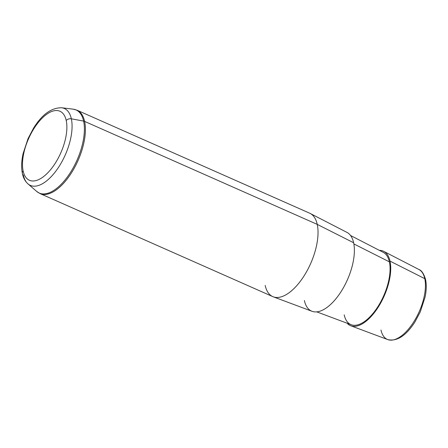 <?xml version="1.0" encoding="UTF-8"?>
<svg xmlns="http://www.w3.org/2000/svg" width="448" height="448" viewBox="0 0 448 448"><rect width="100%" height="100%" fill="white"/><g stroke="black" fill="none" stroke-linecap="round" stroke-linejoin="round"><path stroke-width="0.67" d="M390.023 261.117A40.712 18.984 113.9 0 1 376.639 309.54A40.712 18.984 113.9 0 1 347.099 323.21A40.712 18.984 -66.1 0 0 350.801 325.78A40.712 18.984 -66.1 0 0 379.126 305.704A40.712 18.984 -66.1 0 0 390.023 261.117A40.712 18.984 -66.1 0 0 383.746 251.362A40.712 18.984 -66.1 0 0 379.355 250.348A40.712 18.984 113.9 0 1 390.023 261.117L424.771 278.656L390.023 261.117M344.198 314.854A39.598 18.469 -66.1 0 0 372.4 314.138A39.598 18.469 -66.1 0 0 389.385 261.862L353.864 243.93L389.385 261.862A39.598 18.469 113.9 0 1 378.784 305.228A39.598 18.469 113.9 0 1 351.238 324.755L316.747 311.87M350.554 235.502L383.281 252.375A39.598 18.469 113.9 0 1 389.385 261.862M304.377 300.513A43.159 20.126 -66.1 0 0 335.121 299.729A43.159 20.126 -66.1 0 0 353.634 242.749A43.159 20.126 113.9 0 1 342.076 290.018A43.159 20.126 113.9 0 1 312.049 311.304L273.297 296.828A45.606 21.269 -66.1 0 0 305.032 274.333A45.606 21.269 -66.1 0 0 317.24 224.381L353.634 242.749L317.24 224.381A45.606 21.269 -66.1 0 0 310.206 213.455L346.976 232.406A43.159 20.126 113.9 0 1 353.634 242.749M265.188 285.421A45.606 21.269 -66.1 0 0 273.297 296.828M424.771 278.656A2.223 1.658 -12.3 0 1 425.583 279.625A2.223 1.658 167.7 0 0 424.771 278.656A38.371 17.898 -66.1 0 0 418.852 269.461A38.371 17.898 113.9 0 1 424.771 278.656A38.371 17.898 113.9 0 1 414.501 320.678A38.371 17.898 113.9 0 1 387.8 339.606L350.801 325.78M380.979 330.014A38.371 17.898 -66.1 0 0 387.8 339.606C396.922 341.667 405.933 335.849 414.82 322.157L420.252 311.97L425.124 296.923C426.462 290.343 426.619 284.575 425.583 279.625L425.583 279.625C423.87 273.778 421.624 270.39 418.852 269.461L383.746 251.362M66.226 120.506A37.744 17.601 113.9 0 1 50.036 170.335A37.744 17.601 113.9 0 1 23.15 171.024A37.744 17.601 113.9 0 1 39.34 121.19A37.744 17.601 113.9 0 1 66.226 120.506A4.452 3.315 -12.3 0 1 71.344 118.81A42.039 19.606 113.9 0 1 58.251 167.748A42.039 19.606 113.9 0 1 27.972 183.882A42.039 19.606 -66.1 0 0 58.251 167.748A42.039 19.606 -66.1 0 0 71.344 118.81A4.452 3.315 167.7 0 0 66.226 120.506A37.744 17.601 -66.1 0 0 39.34 121.19A37.744 17.601 -66.1 0 0 23.15 171.024A37.744 17.601 -66.1 0 0 50.036 170.335A37.744 17.601 -66.1 0 0 66.226 120.506M22.4 173.561A4.452 3.315 -12.3 0 1 23.15 171.024A4.452 3.315 167.7 0 0 22.4 173.561A4.452 3.315 167.7 0 0 23.363 175.078A42.039 19.606 -66.1 0 0 27.972 183.882C25.144 181.306 23.285 177.867 22.4 173.561C21.207 167.77 21.437 161.129 23.089 153.636L28.062 138.566L33.55 128.156C42.034 114.464 51.408 107.666 61.667 107.766A42.039 19.606 113.9 0 1 71.344 118.81L83.602 121.089A45.455 21.202 113.9 0 1 69.446 173.998A45.455 21.202 113.9 0 1 36.708 191.442A45.455 21.202 -66.1 0 0 69.446 173.998A45.455 21.202 -66.1 0 0 83.602 121.089L71.344 118.81A42.039 19.606 -66.1 0 0 61.667 107.766L73.136 109.15A45.455 21.202 113.9 0 1 83.602 121.089A4.452 3.315 -12.3 0 1 84.616 121.397L317.24 224.381A45.606 21.269 113.9 0 1 304.713 274.854A45.606 21.269 113.9 0 1 272.754 296.604L40.13 193.62A45.606 21.269 -66.1 0 0 72.089 171.87A45.606 21.269 -66.1 0 0 84.616 121.397A45.606 21.269 -66.1 0 0 77.056 110.219A45.606 21.269 113.9 0 1 84.616 121.397A45.606 21.269 113.9 0 1 72.089 171.87A45.606 21.269 113.9 0 1 40.13 193.62L36.708 191.442L27.972 183.882M309.674 213.198A45.606 21.269 113.9 0 1 317.24 224.381L84.616 121.397A4.452 3.315 167.7 0 0 83.602 121.089A45.455 21.202 -66.1 0 0 73.136 109.15L77.056 110.219L309.674 213.198"/></g></svg>
